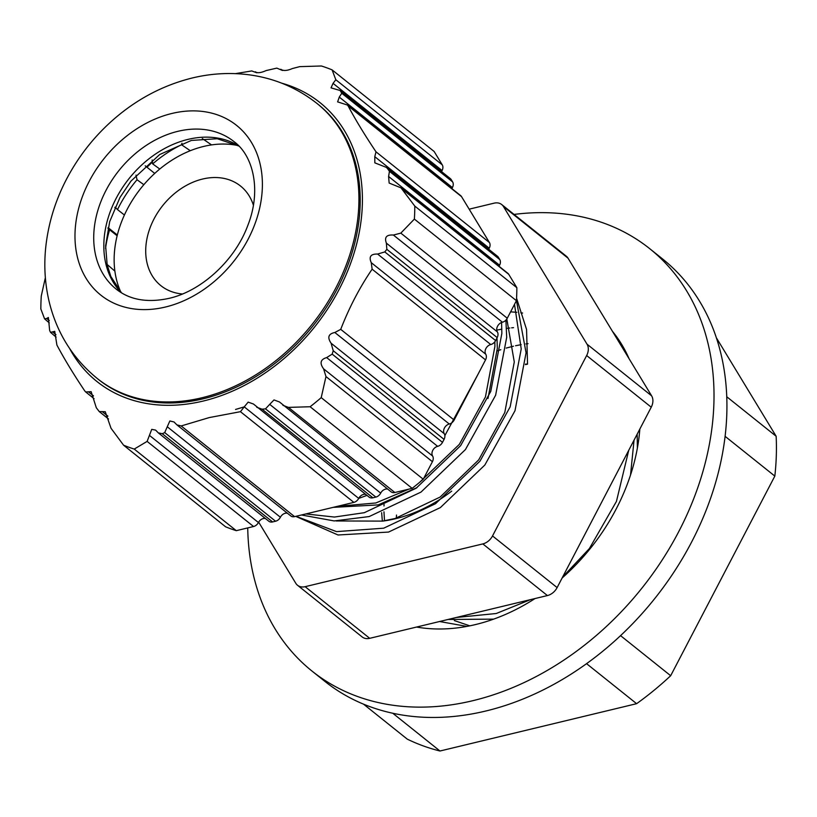 <?xml version="1.0" encoding="UTF-8"?>
<svg xmlns="http://www.w3.org/2000/svg" width="817" height="817" viewBox="0 0 817 817"><rect width="100%" height="100%" fill="white"/><g stroke="black" fill="none" stroke-linecap="round" stroke-linejoin="round"><path stroke-width="1.23" d="M182.426 293.987A63.777 48.55 128.6 0 1 158.243 283.336A63.777 48.55 128.6 0 1 151.37 224.542A63.777 48.55 128.6 0 1 202.585 179.046A63.777 48.55 128.6 0 1 237.696 183.978A63.777 48.55 128.6 0 1 253.403 205.23M382.356 521.164L381.641 512.678M384.061 504.518L384.01 505.989M383.97 511.81L384.511 520.807M238.094 145.589A100.399 76.43 -51.4 0 0 203.658 146.437A100.399 76.43 -51.4 0 0 120.875 292.169M535.023 598.544A184.948 140.8 128.6 0 1 475.412 624.586A184.948 140.8 128.6 0 1 416.578 627.048M612.474 331.365A184.948 140.8 128.6 0 1 629.07 358.694M639.844 429.027A184.948 140.8 128.6 0 1 562.137 577.976M506.816 318.998L514.281 361.951L504.794 412.493L478.701 459.879L440.149 497.042L395.193 518.468L382.601 521.113A139.023 105.842 -51.4 0 0 395.52 518.724A139.023 105.842 -51.4 0 0 451.719 491.109M496.991 337.921L497.318 348.399L488.004 398.482M417.058 487.575L378.24 504.906L333.183 507.357M494.857 341.751L494.898 346.459L485.421 397.001L459.328 444.387L419.54 482.408M408.847 489.148L375.82 502.976L337.339 506.356M152.411 162.062L146.968 167.209M115.166 207.161L114.829 207.712M235.551 409.46L244.242 406.866L248.154 402.127L253.403 403.986L369.1 497.104A6.373 4.851 -51.4 0 0 372.889 497.798L375.84 497.093A6.373 4.851 -51.4 0 0 380.691 493.111L269.702 404.354L265.505 408.868L262.053 409.174L256.752 407.274M247.735 527.925A270.407 205.864 -51.4 0 0 312.002 671.074L324.911 681.398A270.407 205.864 -51.4 0 0 485.798 711.015A270.407 205.864 -51.4 0 0 706.491 509.369A270.407 205.864 -51.4 0 0 662.669 259.03L649.75 248.705A270.407 205.864 -51.4 0 0 514.067 214.432M312.002 671.074A270.407 205.864 -51.4 0 0 472.88 700.68A270.407 205.864 -51.4 0 0 693.582 499.034A270.407 205.864 -51.4 0 0 649.75 248.705M281.742 83.181A178.566 135.949 128.6 0 1 357.049 242.383A178.566 135.949 128.6 0 1 203.178 401.055A178.566 135.949 128.6 0 1 69.598 348.471M240.443 411.686L209.254 417.579L181.18 425.953L294.59 516.64L353.853 502.384A6.373 4.851 -51.4 0 0 358.704 498.401L244.242 406.866L240.443 411.686L353.853 502.384M269.702 404.354L274.001 399.932L279.485 401.974L391.077 491.814A6.373 4.851 -51.4 0 0 394.877 492.508L412.156 488.352A216.832 165.085 -51.4 0 0 423.257 479.232L432.418 461.687A6.373 4.851 -51.4 0 0 432.602 456.009L323.593 368.835L325.973 376.566L321.214 397.634A216.832 165.085 128.6 0 1 310.113 406.743L288.432 407.387L282.907 405.314M323.593 368.835C319.457 363.136 320.478 359.388 326.667 357.591L437.646 446.348A6.373 4.851 -51.4 0 0 432.602 456.009M437.646 446.348A6.373 4.851 -51.4 0 0 442.497 442.365L444.06 439.372A6.373 4.851 -51.4 0 0 444.254 433.694L331.099 343.211L333.234 350.738L332.172 354.129L326.667 357.591M331.099 343.211C327.157 337.401 328.403 333.826 334.837 332.499L340.73 329.353L454.15 420.04L485.533 359.878A6.373 4.851 -51.4 0 0 485.727 354.2L371.265 262.676C368.641 256.712 370.755 253.842 377.617 254.056L490.762 344.539A6.373 4.851 -51.4 0 0 495.623 340.556L497.175 337.564A6.373 4.851 -51.4 0 0 497.369 331.886L386.38 243.139L386.85 249.338L384.787 251.922L377.617 254.056M485.533 359.878L372.123 269.191C359.623 287.533 349.165 307.59 340.73 329.353M372.123 269.191L371.265 262.676M386.38 243.139C384.204 237.267 386.533 234.571 393.396 235.051L502.414 322.225A6.373 4.851 -51.4 0 0 507.265 318.232L516.415 300.687L414.372 219.089L400.82 233.121L393.396 235.051M374.778 156.68L489.24 248.215A6.373 4.851 -51.4 0 0 489.424 242.537L461.554 196.642L348.144 105.944C355.344 119.548 364.637 134.846 376.014 151.839L374.778 156.68L374.84 162.859L386.329 167.373L387.554 168.649L389.443 171.335L388.596 176.492L389.147 183.059L400.963 187.839L414.801 206.098A216.832 165.085 128.6 0 1 414.372 219.089M348.144 105.944L347.307 104.984L337.615 101.88L339.269 97.09L452.414 187.573A6.373 4.851 -51.4 0 0 452.608 181.895L451.219 179.607A6.373 4.851 -51.4 0 0 450.351 178.617L340.168 90.503M281.222 69.905L280.823 69.282C283.274 71.059 287.114 70.824 292.312 68.567L299.737 66.637L321.418 65.993A216.832 165.085 128.6 0 1 332.09 69.874L335.818 79.739L333.06 83.365L331.028 87.858L340.158 90.513L341.772 93.261L339.269 97.09M255.67 72.345L255.364 71.794C257.284 73.316 260.899 72.897 266.189 70.558L276.81 68.117L282.131 70.333M282.641 70.446L280.823 69.282M235.48 73.632L251.738 70.936L256.477 72.693M256.947 72.764L255.364 71.794M287.339 513.178A6.373 4.851 -51.4 0 0 285.266 513.26A6.373 4.851 -51.4 0 0 280.405 517.243L167.26 426.76L164.717 432.602L162.277 433.704L158.304 432.867L155.618 430.12L151.737 429.354L147.121 441.394L134.233 449.074A216.832 165.085 128.6 0 1 123.571 445.194L111.041 428.292L105.25 411.717L99.225 411.554L96.314 407.754L91.147 391.68L85.693 391.966L94.078 398.686M167.26 426.76L169.854 420.969L174.031 421.97L176.911 424.871L181.18 425.953M365.638 494.336A6.373 4.851 -51.4 0 0 363.555 494.418A6.373 4.851 -51.4 0 0 358.704 498.401L366.966 495.398M318.375 104.576A176.012 134.008 128.6 0 1 346.908 267.527A176.012 134.008 128.6 0 1 203.249 398.788A176.012 134.008 128.6 0 1 98.52 379.507L97.233 378.475A176.012 134.008 128.6 0 0 201.962 397.756A176.012 134.008 128.6 0 0 345.622 266.495A176.012 134.008 128.6 0 0 317.088 103.534L318.375 104.576M265.351 518.468A6.373 4.851 -51.4 0 0 263.278 518.55A6.373 4.851 -51.4 0 0 258.427 522.533L149.409 435.359M387.626 489.046A6.373 4.851 -51.4 0 0 385.542 489.128A6.373 4.851 -51.4 0 0 380.691 493.111M123.571 445.194L225.615 526.802A216.832 165.085 -51.4 0 0 236.287 530.672L134.233 449.074M236.287 530.672L253.566 526.516A6.373 4.851 -51.4 0 0 258.427 522.533M310.113 406.743L412.156 488.352M321.214 397.634L423.257 479.232M516.415 300.687A216.832 165.085 -51.4 0 0 516.855 287.696L508.725 274.308A6.373 4.851 -51.4 0 0 507.847 273.317L400.963 187.839M414.801 206.098L516.855 287.696M333.06 83.365L442.079 170.539A6.373 4.851 -51.4 0 0 442.263 164.86L434.133 151.472L332.09 69.874M49.286 320.57L46.681 318.487L44.578 318.844L40.85 308.979A216.832 165.085 128.6 0 1 41.279 295.989L45.354 277.698M49.296 322.919L44.578 318.844M46.681 318.487L48.366 317.496L49.653 330.487L50.531 332.366L54.739 331.355L56.904 345.05C64.165 358.745 73.448 374.043 84.774 390.945L85.693 391.966M158.304 432.867L268.813 521.236A6.373 4.851 -51.4 0 0 272.612 521.93L275.554 521.226A6.373 4.851 -51.4 0 0 280.405 517.243M502.414 322.225A6.373 4.851 -51.4 0 0 497.369 331.886M442.079 170.539A6.373 4.851 -51.4 0 0 441.609 171.631M388.596 176.492L499.575 265.239A6.373 4.851 -51.4 0 0 499.116 266.332M499.575 265.239A6.373 4.851 -51.4 0 0 499.769 259.561L498.38 257.284A6.373 4.851 -51.4 0 0 497.512 256.283L386.318 167.373M56.097 337.115L50.531 332.366M105.567 248.378A111.408 84.815 128.6 0 1 109.59 229.771L107.936 228.362M135.99 175.114L137.031 179.75A111.408 84.815 128.6 0 0 117.505 209.591L115.105 207.099M181.956 143.261L181.527 144.752A111.408 84.815 128.6 0 0 152.677 163.9L152.125 159.979M490.762 344.539A6.373 4.851 -51.4 0 0 485.727 354.2M334.837 332.499L449.289 424.023A6.373 4.851 -51.4 0 0 444.254 433.694M452.414 187.573A6.373 4.851 -51.4 0 0 451.954 188.656M489.24 248.215A6.373 4.851 -51.4 0 0 488.77 249.297M107.109 264.442L114.87 271.101M117.117 235.766L109.59 229.771M117.505 209.591L124.398 215.004M143.833 184.683L137.031 179.75M152.677 163.9L159.764 169.017M190.279 150.716L181.527 144.752M176.911 424.871L290.801 515.946A6.373 4.851 -51.4 0 0 294.59 516.64M449.289 424.023A6.373 4.851 -51.4 0 0 454.15 420.04M461.554 196.642A6.373 4.851 -51.4 0 0 460.686 195.641L347.317 104.984M202.31 138.573L211.552 144.905M119.936 290.045L117.434 288.033M108.099 227.647L117.311 235.01M145.212 165.81L154.719 173.408M725.118 436.349L774.833 476.097A267.853 203.923 -51.4 0 0 776.15 436.258L726.793 396.786M525.525 364.086L527.537 364.137L526.557 329.496L516.569 298.205M525.474 364.627L527.537 364.137M501.577 322.48L501.852 333.448L490.772 391.374L460.614 445.673L416.139 488.229L364.311 512.698L334.419 517.049L305.824 513.944M514.496 304.373L521.226 348.941L510.155 406.866L479.988 461.166L435.512 503.721L383.684 528.191L336.533 531.622L296.009 516.303M478.405 373.553L444.867 435.604M505.897 320.131L506.693 337.319L495.623 395.244L465.455 449.544L420.99 492.1L369.151 516.569L334.153 520.929L301.483 514.986M516.436 300.513L526.066 352.811L514.996 410.737L484.838 465.036L440.363 507.592L388.535 532.071L338.034 534.992L295.734 516.364M336.175 520.96L382.601 521.113M363.494 704.131L407.244 739.119A267.853 203.923 -51.4 0 0 439.985 751.007L392.752 713.231M439.985 751.007L636.617 703.682A267.853 203.923 -51.4 0 0 670.675 675.72L620.552 635.636M586.565 663.659L636.617 703.682M670.675 675.72L774.833 476.097M776.15 436.258L716.448 337.921M297.541 585.278L362.125 636.923A12.755 9.712 -51.4 0 0 369.713 638.322L305.129 586.677A12.755 9.712 128.6 0 1 297.541 585.278A12.755 9.712 128.6 0 1 295.795 583.287L258.652 522.124M568.05 258.192A12.755 9.712 -51.4 0 0 566.304 256.201L501.72 204.556A12.755 9.712 128.6 0 1 503.456 206.548L568.05 258.192L651.619 395.837L587.035 344.182A12.755 9.712 128.6 0 1 586.657 355.538L651.241 407.193A12.755 9.712 -51.4 0 0 651.619 395.837M469.162 209.172L494.132 203.157A12.755 9.712 128.6 0 1 501.72 204.556M305.129 586.677L482.827 543.908L547.41 595.562A12.755 9.712 -51.4 0 0 557.123 587.586L492.528 535.942A12.755 9.712 128.6 0 1 482.827 543.908M492.528 535.942L586.657 355.538M587.035 344.182L503.456 206.548M439.566 621.512L466.875 626.404M637.383 448.125L637.168 434.164M547.41 595.562L369.713 638.322M651.241 407.193L557.123 587.586M454.354 620.583L469.785 625.832M396.337 518.152A148.071 112.736 128.6 0 1 396.531 515.057M528.048 343.64L525.913 343.916M521.215 344.641L515.568 345.734M513.454 346.204L506.193 348.073M500.811 349.696L497.277 350.881M456.366 617.468L496.215 613.516L530.57 599.617M562.607 577.068L589.374 548.564L616.447 501.403L628.722 450.351M513.556 327.648L511.636 327.821M509.839 328.015L506.54 328.424M501.842 329.149L496.767 330.119M522.614 313.044L520.776 312.778M516.885 312.319L510.594 311.849M634.053 440.138L630.52 475.085M493.621 619.133L448.073 619.47M165.473 307.018A108.671 82.731 128.6 0 1 75.031 232.784A108.671 82.731 128.6 0 1 171.897 113.471A108.671 82.731 128.6 0 1 262.339 187.706A108.671 82.731 128.6 0 1 165.473 307.018M238.717 145.906A94.384 71.855 -51.4 0 0 187.992 139.39A94.384 71.855 -51.4 0 0 112.572 205.864A94.384 71.855 -51.4 0 0 121.325 292.7M116.157 289.085A94.384 71.855 128.6 0 1 100.848 201.707A94.384 71.855 128.6 0 1 177.892 131.323A94.384 71.855 128.6 0 1 234.05 141.658C253.127 155.506 261.849 190.31 247.674 225.809C234.724 260.725 201.135 291.24 168.945 298.379C147.336 303.025 129.729 299.931 116.157 289.085M147.121 441.394L253.566 526.516M394.877 492.508L288.432 407.387M507.265 318.232L400.82 233.121M325.973 376.566L432.418 461.687M442.263 164.86L335.818 79.739M402.281 189.187L508.725 274.308M107.905 416.17L102.207 411.605M375.84 497.093L265.505 408.868M162.277 433.704L272.612 521.93M372.889 497.798L262.053 409.174M164.717 432.602L275.554 521.226M497.175 337.564L386.85 249.338M332.172 354.129L442.497 442.365M451.219 179.607L340.893 91.381M389.443 171.335L499.769 259.561M495.623 340.556L384.787 251.922M333.234 350.738L444.06 439.372M452.608 181.895L341.772 93.261M387.554 168.649L498.38 257.284M55.964 334.674L52.88 332.213M93.526 395.908L88.399 391.803M376.014 151.839L489.424 242.537M317.088 103.534C296.122 87.041 272.265 77.319 245.529 74.378C227.698 72.509 209.918 73.724 192.189 78.003C163.788 85.06 138.053 98.459 114.993 118.21C97.744 133.038 83.314 150.267 71.692 169.875C57.302 194.293 48.642 220.161 45.721 247.48C43.771 266.475 45.037 285.051 49.531 303.199C57.282 333.693 73.183 358.786 97.233 378.475M238.83 146.029L217.261 138.727L191.352 140.442L159.693 154.525L130.955 181.108L119.987 197.448L109.682 221.662L105.618 245.835L107.139 264.585L110.795 276.401L121.467 292.792M99.214 411.554L108.528 418.998"/></g></svg>

